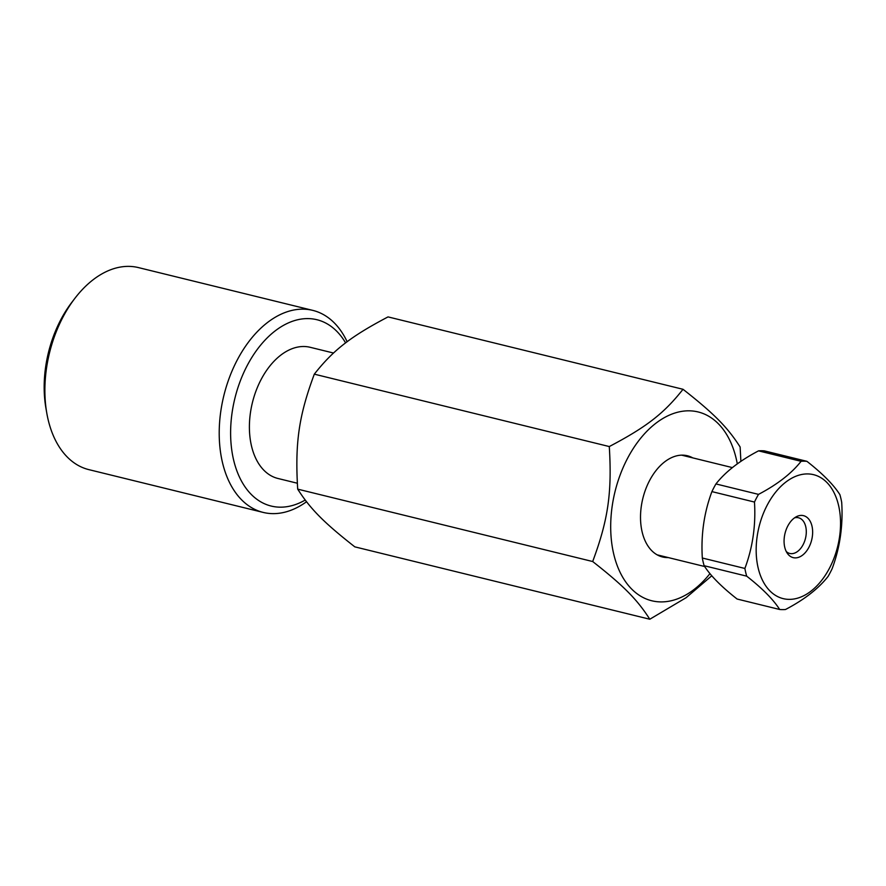 <?xml version="1.0" encoding="UTF-8"?>
<svg xmlns="http://www.w3.org/2000/svg" width="886" height="886" viewBox="0 0 886 886"><rect width="100%" height="100%" fill="white"/><g stroke="black" fill="none" stroke-linecap="round" stroke-linejoin="round"><path stroke-width="1.33" d="M709.974 573.607A97.205 61.732 -76.2 0 1 613.699 553.949A97.205 61.732 -76.2 0 1 657.412 422.101A97.205 61.732 -76.2 0 1 737.307 463.899M668.299 557.582A52.119 33.092 -76.2 0 1 641.475 528.698A52.119 33.092 -76.2 0 1 655.618 471.064A52.119 33.092 -76.2 0 1 692.763 457.885M740.884 461.396L740.131 446.998C727.439 427.174 714.005 413.607 683.017 389.286C663.968 413.43 646.636 426.897 609.291 446.555C612.093 492.76 608.184 519.805 592.679 561.525C623.666 585.845 637.1 599.412 649.803 619.236L686.085 597.718L711.801 575.756M592.679 561.525L297.696 489.138C310.388 508.963 323.822 522.541 354.81 546.85L649.803 619.236M683.017 389.286L388.035 316.9C350.69 336.547 333.357 350.014 314.308 374.158L609.291 446.555M297.696 489.138C294.905 442.922 298.815 415.877 314.308 374.158M828.078 576.432A75.509 47.955 103.8 0 0 832.109 568.757C839.95 547.758 843.151 525.631 841.7 502.351A75.509 47.955 103.8 0 0 839.895 494.654C833.549 484.686 822.551 473.578 806.913 461.329A75.509 47.955 103.8 0 0 801.077 461.307C791.53 473.467 777.332 484.487 758.505 494.377A75.509 47.955 103.8 0 0 754.473 502.052C755.924 525.32 752.723 547.459 744.882 568.458A75.509 47.955 103.8 0 0 746.688 576.155C762.325 588.404 773.323 599.512 779.669 609.479A75.509 47.955 103.8 0 0 785.505 609.502C804.344 599.623 818.531 588.592 828.078 576.432M786.27 551.535A18.373 11.662 103.8 0 0 789.769 553.451A18.373 11.662 103.8 0 0 802.461 545.842A18.373 11.662 103.8 0 0 805.728 526.616A18.373 11.662 103.8 0 0 798.53 517.767A18.373 11.662 103.8 0 0 794.532 517.856M811.975 526.062A21.607 13.722 -76.2 0 1 805.296 552.598A21.607 13.722 -76.2 0 1 787.499 553.573A21.607 13.722 -76.2 0 1 785.029 533.372A21.607 13.722 -76.2 0 1 796.569 516.616A21.607 13.722 -76.2 0 1 811.975 526.062M839.263 508.719A63.814 40.523 -76.2 0 1 809.904 591.948A63.814 40.523 -76.2 0 1 758.139 567.882A63.814 40.523 -76.2 0 1 786.812 481.342A63.814 40.523 -76.2 0 1 839.263 508.719M779.669 609.479L737.119 599.036C721.47 586.787 710.483 575.678 704.126 565.711A75.509 47.955 -76.2 0 1 702.321 558.014C700.881 534.734 704.071 512.606 711.912 491.608A75.509 47.955 -76.2 0 1 715.943 483.933C725.49 471.773 739.688 460.742 758.516 450.863A75.509 47.955 -76.2 0 1 764.352 450.874L806.913 461.329M704.126 565.711L746.688 576.155M744.882 568.458L702.321 558.014M711.912 491.608L754.473 502.052M758.505 494.377L715.943 483.933M758.516 450.863L801.077 461.307M333.524 353.027L310.144 347.29A67.535 42.893 103.8 0 0 252.399 402.665A67.535 42.893 103.8 0 0 277.949 478.473L297.319 483.224M305.205 500.058A95.932 60.924 -76.2 0 1 233.937 461.318A95.932 60.924 -76.2 0 1 265.124 340.025A95.932 60.924 -76.2 0 1 345.606 342.915M347.146 341.752A104.016 66.051 103.8 0 0 312.78 310.377A104.016 66.051 103.8 0 0 223.837 395.654A104.016 66.051 103.8 0 0 263.197 512.418A104.016 66.051 103.8 0 0 306.512 501.753M263.197 512.418L88.866 469.635A104.016 66.051 -76.2 0 1 46.803 413.186A104.016 66.051 -76.2 0 1 75.033 298.15A104.016 66.051 -76.2 0 1 138.449 267.594L312.78 310.377M75.033 298.15L71.976 302.137A95.932 60.924 103.8 0 0 45.939 408.236L46.803 413.186M732.423 467.62L681.633 455.149M704.658 566.508L657.168 554.846"/></g></svg>
